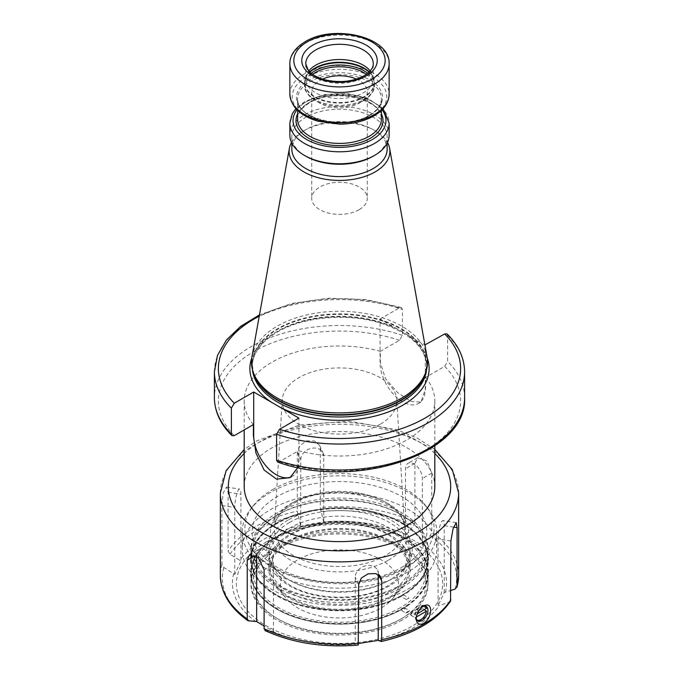 <?xml version="1.0" encoding="UTF-8"?>
<svg xmlns="http://www.w3.org/2000/svg" width="679" height="679" viewBox="0 0 679 679"><rect width="100%" height="100%" fill="white"/><g stroke="black" fill="none" stroke-linecap="round" stroke-linejoin="round"><path stroke-width="0.51" stroke-dasharray="3.4 2.55" d="M359.157 209.692A27.797 16.05 180 0 1 328.865 213.172A27.797 16.05 180 0 1 311.703 198.344A27.797 16.05 180 0 1 319.843 186.997A27.797 16.05 0 0 1 350.135 183.517A27.797 16.05 0 0 1 367.297 198.344A27.797 16.05 0 0 1 359.157 209.692M322.567 79.095A27.797 16.05 0 0 0 319.843 80.478A27.797 16.05 180 0 0 311.703 91.826A27.797 16.05 180 0 0 319.843 103.174A27.797 16.05 180 0 0 359.157 103.174L363.715 100.543L359.157 103.174A27.797 16.05 0 0 0 367.297 91.826A27.797 16.05 0 0 0 356.433 79.095M305.745 79.019L305.745 63.784A33.755 19.487 0 0 0 326.582 81.786A33.755 19.487 0 0 0 363.367 77.559A33.755 19.487 0 0 0 373.255 63.784L373.255 79.019A33.755 19.487 0 0 1 363.367 92.802A33.755 19.487 180 0 1 326.582 97.029A33.755 19.487 180 0 1 305.745 79.019A33.755 19.487 180 0 1 306.356 75.327A33.755 19.487 180 0 1 308.775 70.947M373.255 79.019A33.755 19.487 0 0 0 372.644 75.327A33.755 19.487 0 0 0 370.225 70.947M389.143 135.113A49.643 28.662 0 0 0 358.495 108.64A49.643 28.662 0 0 0 304.396 114.853A49.643 28.662 180 0 0 289.857 135.113M305.805 156.195A47.657 27.516 180 0 1 291.843 136.734A47.657 27.516 180 0 1 305.805 117.28A47.657 27.516 0 0 1 357.74 111.322A47.657 27.516 0 0 1 387.157 136.734L387.157 143.142M373.195 156.195A47.657 27.516 0 0 0 387.157 136.734M387.157 149.1A47.657 27.516 0 0 0 373.195 129.647A47.657 27.516 0 0 0 305.805 129.647L303.869 130.758L305.805 129.647A47.657 27.516 180 0 0 291.843 149.1M291.512 142.454A50.382 29.087 180 0 1 303.869 130.758L303.869 130.758A50.382 29.087 0 0 1 375.131 130.758A50.382 29.087 0 0 1 387.488 142.454M427.057 356.848A88.032 50.823 0 0 0 368.943 314.199A88.032 50.823 0 0 0 277.253 326.158A88.032 50.823 180 0 0 251.943 356.848M427.252 358.079A89.62 51.74 0 0 0 407.553 334.908L397.818 329.29A89.62 51.74 0 0 0 276.132 331.989A89.62 51.74 180 0 0 251.748 358.079M425.283 345.153L425.283 388.761A31.972 18.46 60 0 1 418.663 403.394A31.972 18.46 60 0 1 394.032 394.83A31.972 18.46 60 0 1 380.079 362.662L380.079 319.045L397.818 329.29M407.553 334.908L424.918 344.94M380.079 319.045L399.507 307.833L401.348 307.502L402.409 309.395L402.409 335.333L399.507 340.255L380.384 351.298L380.384 362.484L385.349 378.356L397.792 392.81L411.084 401.476L420.955 402.078L425.597 388.583L425.597 377.397A95.306 55.024 180 0 1 434.806 401A95.306 55.024 180 0 1 406.891 439.916A95.306 55.024 180 0 1 298.616 450.712L298.616 461.898L297.852 467.483M380.019 424.4A57.308 33.084 180 0 1 316.635 431.343A57.308 33.084 180 0 1 282.235 399.829A57.308 33.084 180 0 1 298.981 377.609A57.308 33.084 180 0 1 360.49 370.216A57.308 33.084 180 0 1 396.765 399.829A57.308 33.084 180 0 1 380.019 424.4M253.403 424.604A95.306 55.024 180 0 1 244.194 401A95.306 55.024 180 0 1 272.109 362.094A95.306 55.024 180 0 1 380.384 351.298M277.652 462.076L279.493 461.745L298.616 450.712M447.088 333.932L447.622 335.494L447.622 361.44L444.711 366.363L425.597 377.397M272.61 489.567A94.602 54.617 180 0 1 425.86 505.897A94.602 54.617 180 0 1 429.12 545.687A94.602 54.617 180 0 1 406.39 566.812A94.602 54.617 180 0 1 249.88 545.687A94.602 54.617 180 0 1 253.14 505.897A94.602 54.617 180 0 1 272.61 489.567M242.208 532.005A97.292 56.17 180 0 0 302.265 583.898A97.292 56.17 180 0 0 408.3 571.718A97.292 56.17 0 0 0 436.792 532.005A97.292 56.17 0 0 0 428.322 509.072A97.292 56.17 0 0 0 270.7 492.283A97.292 56.17 180 0 0 250.678 509.072A97.292 56.17 180 0 0 242.208 532.005L242.208 549.184A97.292 56.17 180 0 1 270.7 509.462A97.292 56.17 0 0 1 376.735 497.291A97.292 56.17 0 0 1 436.792 549.184A97.292 56.17 0 0 1 408.3 588.905A97.292 56.17 180 0 1 302.265 601.085A97.292 56.17 180 0 1 242.208 549.184M428.059 549.184A88.559 51.129 0 0 1 402.121 585.34A88.559 51.129 180 0 1 305.609 596.425A88.559 51.129 180 0 1 250.941 549.184A88.559 51.129 180 0 1 276.879 513.035A88.559 51.129 0 0 1 373.391 501.951A88.559 51.129 0 0 1 428.059 549.184L428.059 559.046A88.559 51.129 180 0 1 402.121 595.203A88.559 51.129 180 0 1 305.609 606.279A88.559 51.129 180 0 1 250.941 559.046A88.559 51.129 180 0 1 276.879 522.889A88.559 51.129 180 0 1 279.689 521.345A88.559 51.129 180 0 1 399.311 521.345A88.559 51.129 180 0 1 428.059 559.046M406.449 599.54L401.119 596.459A88.983 51.375 180 0 1 279.137 597.147A88.983 51.375 180 0 1 270.615 526.887A88.983 51.375 180 0 1 276.582 523.076A88.983 51.375 180 0 1 408.385 526.887A88.983 51.375 180 0 1 403.691 594.982L409.021 598.055A8.343 4.812 120 0 0 407.739 598.632A8.343 4.812 120 0 0 406.449 599.54L409.021 598.055M401.119 596.459L403.691 594.982M401.773 595.356A88.058 50.84 180 0 1 273.23 592.877A88.058 50.84 180 0 1 277.227 523.45A88.058 50.84 180 0 1 399.659 522.27A88.058 50.84 180 0 1 405.77 592.877A88.058 50.84 180 0 1 401.773 595.356M402.053 595.186A88.457 51.069 180 0 1 397.096 597.834A88.457 51.069 180 0 1 281.904 597.834A88.457 51.069 180 0 1 251.043 559.08A88.457 51.069 180 0 1 276.947 522.966A88.457 51.069 180 0 1 373.348 511.89A88.457 51.069 180 0 1 427.957 559.08A88.457 51.069 180 0 1 402.053 595.186M402.053 587.471A88.457 51.069 0 0 0 427.957 551.356A88.457 51.069 0 0 0 402.053 515.242A88.457 51.069 0 0 0 276.947 515.242L276.947 515.242A88.457 51.069 0 0 0 251.043 551.356A88.457 51.069 0 0 0 305.652 598.538A88.457 51.069 0 0 0 402.053 587.471M278.356 514.436L276.947 515.242L278.356 514.436A86.471 49.923 0 0 0 278.356 585.043A86.471 49.923 0 0 0 400.644 585.043A86.471 49.923 0 0 0 400.644 514.436A86.471 49.923 0 0 0 278.356 514.436M288.108 520.072A72.67 41.954 0 0 0 288.108 579.408A72.67 41.954 0 0 0 390.892 579.408L390.892 579.408A72.67 41.954 0 0 0 390.892 520.072A72.67 41.954 0 0 0 288.108 520.072M289.517 522.499A70.684 40.808 0 0 0 268.816 551.356A70.684 40.808 0 0 0 289.517 580.214A70.684 40.808 0 0 0 389.483 580.214L390.892 579.408L389.483 580.214A70.684 40.808 0 0 0 410.184 551.356A70.684 40.808 0 0 0 366.55 513.655A70.684 40.808 0 0 0 289.517 522.499M389.483 585.824A70.684 40.808 180 0 1 312.45 594.677A70.684 40.808 180 0 1 268.816 556.967A70.684 40.808 180 0 1 289.517 528.109A70.684 40.808 0 0 1 366.55 519.265A70.684 40.808 0 0 1 410.184 556.967A70.684 40.808 0 0 1 389.483 585.824M268.816 563.451A70.684 40.808 180 0 0 312.45 601.161A70.684 40.808 180 0 0 389.483 592.309A70.684 40.808 0 0 0 410.184 563.451A70.684 40.808 0 0 0 366.55 525.75A70.684 40.808 0 0 0 289.517 534.594A70.684 40.808 180 0 0 268.816 563.451L268.816 569.291A70.684 40.808 180 0 1 289.517 540.433A70.684 40.808 0 0 1 366.55 531.589A70.684 40.808 0 0 1 410.184 569.291A70.684 40.808 0 0 1 389.483 598.148A70.684 40.808 180 0 1 312.45 606.992A70.684 40.808 180 0 1 268.816 569.291M388.498 597.579A69.292 40.002 180 0 1 276.243 585.621A69.292 40.002 180 0 1 290.502 541.002A69.292 40.002 0 0 1 378.797 536.342A69.292 40.002 0 0 1 402.757 585.621A69.292 40.002 0 0 1 388.498 597.579M393.336 597.783A58.971 34.052 0 0 1 381.199 607.96A58.971 34.052 180 0 1 285.664 597.783A58.971 34.052 180 0 1 297.801 559.81A58.971 34.052 0 0 1 372.941 555.838A58.971 34.052 0 0 1 393.336 597.783L402.757 585.621M400.644 619.18L400.644 619.18A86.471 49.923 0 0 0 400.644 548.581A86.471 49.923 0 0 0 278.356 548.581A86.471 49.923 0 0 0 278.356 619.18A86.471 49.923 0 0 0 400.644 619.18L402.053 618.374L400.644 619.18M402.053 618.374L402.053 618.374A88.457 51.069 0 0 0 427.957 582.259A88.457 51.069 0 0 0 373.348 535.077A88.457 51.069 0 0 0 276.947 546.145A88.457 51.069 0 0 0 251.043 582.259A88.457 51.069 0 0 0 276.947 618.374A88.457 51.069 0 0 0 402.053 618.374M276.947 536.902A88.457 51.069 180 0 1 281.904 534.254A88.457 51.069 180 0 1 397.096 534.254A88.457 51.069 180 0 1 427.957 573.017A88.457 51.069 180 0 1 402.053 609.131A88.457 51.069 180 0 1 305.652 620.199A88.457 51.069 180 0 1 251.043 573.017A88.457 51.069 180 0 1 276.947 536.902M277.227 536.741A88.058 50.84 180 0 1 405.77 539.211A88.058 50.84 180 0 1 401.773 608.647A88.058 50.84 180 0 1 279.341 609.818A88.058 50.84 180 0 1 273.23 539.211A88.058 50.84 180 0 1 277.227 536.741M400.44 607.663A86.182 49.754 180 0 1 278.56 607.663A86.182 49.754 180 0 1 278.56 537.301A86.182 49.754 180 0 1 400.44 537.301A86.182 49.754 180 0 1 400.44 607.663M406.755 612.119L409.666 610.76L405.66 608.452L401.798 610.676L405.804 612.993L406.755 612.119A7.944 4.583 -60 0 0 408.155 611.312M405.804 612.993A8.343 4.812 120 0 0 409.666 610.76M401.798 610.676L401.119 609.75A88.983 51.375 180 0 1 270.615 605.21A88.983 51.375 180 0 1 276.582 536.368A88.983 51.375 180 0 1 399.193 534.602A88.983 51.375 180 0 1 408.385 605.21A88.983 51.375 180 0 1 403.691 608.274L401.119 609.75M403.691 608.274L405.66 608.452M425.47 606.186A8.343 4.812 120 0 0 424.825 605.676M424.519 605.524A8.343 4.812 120 0 0 414.869 614.945L417.161 613.943M410.931 612.679A8.343 4.812 120 0 0 410.829 614.037A8.343 4.812 120 0 0 410.931 615.267L422.508 608.588A8.343 4.812 120 0 0 422.618 607.23A8.343 4.812 120 0 0 422.508 605.991L410.931 612.679L414.869 614.945M416.159 618.696L416.159 617.118A8.343 4.812 -60 0 1 422.839 606.508M422.508 605.991L426.446 608.265M276.879 536.894A88.559 51.129 180 0 1 373.391 525.809A88.559 51.129 180 0 1 428.059 573.051A88.559 51.129 180 0 1 402.121 609.199A88.559 51.129 180 0 1 399.311 610.752A88.559 51.129 180 0 1 279.689 610.752A88.559 51.129 180 0 1 250.941 573.051A88.559 51.129 180 0 1 276.879 536.894M402.121 620.037A88.559 51.129 180 0 1 305.609 631.122A88.559 51.129 180 0 1 250.941 583.881A88.559 51.129 180 0 1 276.879 547.724A88.559 51.129 0 0 1 373.391 536.648A88.559 51.129 0 0 1 428.059 583.881A88.559 51.129 0 0 1 402.121 620.037M358.673 643.497L355.227 643.93L358.156 645.042A117.153 67.637 180 0 1 265.514 630.706L273.51 631.292L264.106 626.038M233.627 573.755L234.764 574.383L240.935 561.092L230.011 554.208L228.085 551.102L228.085 492.241L226.447 487.055L223.153 493.124L221.914 505.532L221.914 564.385L223.841 567.491L233.627 573.755A107.078 61.823 0 0 0 255.83 621.591M378.245 574.638L378.245 573.509A11.916 9.396 155.1 0 0 377.541 570.275A11.916 9.396 155.1 0 0 364.725 566.023A11.916 9.396 155.1 0 0 355.227 577.065L355.227 643.93M300.755 526.556L323.773 523L320.327 507.569L320.327 448.709L319.605 445.441L314.581 440.968L306.772 440.866L299.974 445.424L297.309 452.273L300.755 459.691L300.755 526.556L297.309 511.134A119.139 68.783 0 0 0 255.253 526.819A119.139 68.783 0 0 0 228.085 551.102M405.49 535.638L405.49 468.773A11.916 6.875 60 0 1 407.96 463.316A11.916 6.875 60 0 1 417.135 466.507A11.916 6.875 60 0 1 422.338 478.5L422.338 545.364L405.49 535.638L413.486 525.826L414.894 522.202A119.139 68.783 0 0 0 320.327 507.569M414.894 522.202L414.894 463.341L417.577 457.765L427.023 461.007L431.742 473.068L431.742 531.929L430.333 535.553L422.338 545.364M444.236 592.546L444.236 525.682A11.916 2.521 98.8 0 0 442.971 520.547A11.916 2.521 98.8 0 0 439.754 526.658A11.916 2.521 98.8 0 0 438.065 538.965L438.065 605.838L444.236 592.546L450.915 590.441M450.508 601.204L448.989 602.324L438.065 605.838M234.764 574.383L234.764 507.519A11.916 2.521 -81.2 0 1 236.453 495.203A11.916 2.521 -81.2 0 1 239.67 489.101A11.916 2.521 -81.2 0 1 240.935 494.227L240.935 561.092M265.022 630.579L265.514 630.706M416.159 617.118A8.343 4.812 120 0 0 416.193 617.848M297.309 452.273L297.309 511.134M244.194 486.605A95.306 55.024 180 0 1 272.109 447.699A95.306 55.024 180 0 1 375.971 435.765A95.306 55.024 180 0 1 434.806 486.605M291.249 476.887A31.972 18.46 -120 0 0 292.301 476.352A31.972 18.46 -120 0 0 298.921 461.72L298.921 418.103M300.755 459.691A11.916 9.396 -24.9 0 1 310.252 448.641A11.916 9.396 -24.9 0 1 323.068 452.893A11.916 9.396 -24.9 0 1 323.773 456.127L323.773 523M410.931 615.267L414.869 617.542A8.343 4.812 120 0 0 416.482 620.122A8.343 4.812 120 0 0 417.246 620.428M420.793 619.63A8.343 4.812 120 0 0 426.446 610.854M422.508 608.588L424.477 609.725M414.869 617.542L415.429 617.534A7.944 4.583 120 0 0 416.813 619.842M424.748 606.101A7.944 4.583 120 0 0 419.215 607.883A7.944 4.583 120 0 0 415.429 614.945M415.429 617.534L416.295 617.041M273.51 631.292L273.51 564.427A11.916 6.875 -120 0 0 268.307 552.434A11.916 6.875 -120 0 0 259.132 549.243A11.916 6.875 -120 0 0 256.662 554.701L256.662 556.441M366.414 74.325A34.247 19.776 0 0 1 363.715 100.543A34.247 19.776 180 0 1 315.285 100.543A34.247 19.776 180 0 1 312.586 74.325M369.07 72.152A34.943 20.175 0 0 1 374.443 82.906A34.943 20.175 0 0 1 364.207 97.173A34.943 20.175 180 0 1 326.124 101.544A34.943 20.175 180 0 1 304.557 82.906L304.557 85.181A34.943 20.175 180 0 0 326.124 103.819A34.943 20.175 180 0 0 364.207 99.448A34.943 20.175 0 0 0 374.443 85.181A34.943 20.175 0 0 0 367.755 73.307M319.843 103.174L315.285 100.543C307.409 95.026 303.827 89.9 304.557 85.181A34.943 20.175 180 0 1 311.245 73.307M363.715 100.543C371.6 95.009 375.181 89.891 374.443 85.181L373.73 78.586A34.867 20.132 0 0 1 364.156 96.639A34.867 20.132 180 0 1 323.153 100.186A34.867 20.132 180 0 1 305.27 78.586L304.557 82.906A34.943 20.175 180 0 1 309.93 72.152M372.644 75.327L373.73 78.586A34.867 20.132 0 0 0 369.283 71.94M306.356 75.327L305.27 78.586A34.867 20.132 180 0 1 309.717 71.94M389.143 63.784A49.643 28.662 0 0 0 358.495 37.303A49.643 28.662 0 0 0 304.396 43.515A49.643 28.662 0 0 0 289.857 63.784M289.857 94.143A49.643 28.662 180 0 1 304.396 73.875A49.643 28.662 0 0 1 358.495 67.662A49.643 28.662 0 0 1 389.143 94.143M372.932 115.956A47.284 27.304 0 0 0 372.932 77.347A47.284 27.304 0 0 0 306.068 77.347A47.284 27.304 180 0 0 306.068 115.956A47.284 27.304 180 0 0 372.932 115.956M369.962 115.158A43.074 24.868 180 0 1 309.038 115.158A43.074 24.868 180 0 1 309.038 79.986A43.074 24.868 0 0 1 369.962 79.986A43.074 24.868 0 0 1 369.962 115.158M381.394 110.371L381.394 98.82C381.343 104.948 377.363 110.405 369.452 115.201C345.331 130.979 295.017 118.214 297.606 98.82A41.894 24.189 180 0 0 323.467 121.168A41.894 24.189 180 0 0 369.121 115.922A41.894 24.189 0 0 0 381.394 98.82A41.894 24.189 0 0 0 355.533 76.472A41.894 24.189 0 0 0 309.879 81.718A41.894 24.189 180 0 0 297.606 98.82L297.606 110.371M297.606 119.224A41.894 24.189 180 0 1 309.879 102.122A41.894 24.189 0 0 1 355.533 96.876A41.894 24.189 0 0 1 381.394 119.224C383.983 99.838 333.678 87.073 309.548 102.852C301.637 107.647 297.657 113.104 297.606 119.224M381.394 113.8A43.481 25.106 0 0 0 308.75 102.775A43.481 25.106 180 0 0 297.606 113.8M296.952 109.743A46.461 26.829 180 0 1 306.645 101.553A46.461 26.829 0 0 1 382.048 109.743M289.857 123.12A49.643 28.662 180 0 1 304.396 102.852A49.643 28.662 0 0 1 358.495 96.639A49.643 28.662 0 0 1 389.143 123.12M253.768 373.815A87.319 50.416 180 0 1 277.762 328.619A87.319 50.416 0 0 1 380.444 319.741A87.319 50.416 0 0 1 425.232 373.815L426.735 364.767A87.235 50.365 0 0 0 372.881 318.239A87.235 50.365 0 0 0 277.813 329.154A87.235 50.365 180 0 0 252.265 364.767L253.768 373.815M425.801 372.134A87.235 50.365 0 0 0 426.735 364.767L426.735 366.635A87.235 50.365 0 0 0 372.881 320.098A87.235 50.365 0 0 0 277.813 331.021A87.235 50.365 180 0 0 252.265 366.635A87.235 50.365 180 0 0 252.401 369.469M253.199 372.134A87.235 50.365 180 0 1 252.265 364.767L252.265 366.635C252.461 353.547 260.812 342.046 277.321 332.107C304.073 316.108 350.262 312.552 383.474 324.061C411.499 334.297 425.92 348.488 426.735 366.635A87.235 50.365 0 0 1 426.599 369.469M234.289 435.646A121.125 69.929 180 0 1 253.853 351.552A121.125 69.929 180 0 1 399.507 340.255M444.711 366.363A121.125 69.929 180 0 1 425.147 450.449A121.125 69.929 180 0 1 279.493 461.745M293.438 502.324A65.142 37.608 0 0 0 274.401 527.591A65.142 37.608 0 0 0 313.511 563.409A65.142 37.608 0 0 0 385.562 555.515A65.142 37.608 0 0 0 404.599 527.591A65.142 37.608 0 0 0 363.358 493.93A65.142 37.608 0 0 0 293.438 502.324M388.363 560.209A69.105 39.9 0 0 0 388.363 503.793A69.105 39.9 0 0 0 290.637 503.793A69.105 39.9 0 0 0 290.637 560.209A69.105 39.9 0 0 0 388.363 560.209M401.281 567.669A87.37 50.441 0 0 0 401.281 496.332A87.37 50.441 0 0 0 277.719 496.332A87.37 50.441 0 0 0 277.719 567.669A87.37 50.441 0 0 0 401.281 567.669M266.592 541.791A103.106 59.531 0 0 0 266.592 625.979A103.106 59.531 0 0 0 412.408 625.979A103.106 59.531 0 0 0 412.408 541.791A103.106 59.531 0 0 0 266.592 541.791M272.678 631.317A107.078 61.823 0 0 0 355.533 644.142M300.449 525.444A107.078 61.823 0 0 0 263.783 539.296A107.078 61.823 0 0 0 239.797 560.464M378.551 640.577A107.078 61.823 0 0 0 415.217 626.725A107.078 61.823 0 0 0 439.203 605.558M379.035 575.206L378.245 573.509M358.673 584.483L355.227 577.065M248.667 620.979A117.153 67.637 180 0 1 223.841 567.491M230.011 554.208A117.153 67.637 180 0 1 297.826 515.055M406.322 534.704A107.078 61.823 0 0 0 323.467 521.888M320.844 511.491A117.153 67.637 180 0 1 413.486 525.826M445.373 592.266A107.078 61.823 0 0 0 423.17 544.431M430.333 535.553A117.153 67.637 180 0 1 455.159 589.033M448.989 602.324A117.153 67.637 180 0 1 381.174 641.477M221.914 505.532L234.764 507.519M228.085 492.241L240.935 494.227M221.914 564.385A119.139 68.783 0 0 0 220.361 575.461M458.639 575.461A119.139 68.783 0 0 0 431.742 531.929M458.639 493.09A119.139 68.783 0 0 0 385.095 429.544A119.139 68.783 0 0 0 255.253 444.456A119.139 68.783 0 0 0 220.361 493.09M434.806 453.538A111.195 64.199 0 0 0 260.872 441.214A111.195 64.199 0 0 0 244.194 453.538M402.409 335.333A125.097 72.22 0 0 0 277.134 335.154A125.097 72.22 0 0 0 214.403 397.758M464.597 397.758A125.097 72.22 0 0 0 447.622 361.44M214.403 371.82A125.097 72.22 180 0 1 277.134 309.217A125.097 72.22 180 0 1 402.409 309.395M447.622 335.494A125.097 72.22 180 0 1 464.597 371.82M399.507 307.833A121.125 69.929 0 0 0 259.242 316.202M320.327 448.709L323.773 456.127M453.597 527.125L444.236 525.682M450.915 540.959L438.065 538.965M431.742 473.068L422.338 478.5M414.894 463.341L405.49 468.773M264.106 569.859L273.51 564.427M255.262 555.507L256.662 554.701M367.297 91.826L367.297 198.344M311.703 91.826L311.703 198.344M383.1 108.632L367.95 98.447L346.986 93.456L324.469 94.5L305.058 101.4L295.9 108.632M291.843 136.734L291.843 143.142M373.195 129.647L375.131 130.758M282.235 399.829L274.401 527.591C274.919 518.926 280.996 511.058 292.624 503.988C329.434 479.722 407.069 498.836 404.599 527.591L396.765 399.829M249.88 545.687C270.862 585.12 359.344 596.23 405.253 568.06C415.887 561.949 423.84 554.488 429.12 545.687M425.86 505.897L428.322 509.072M253.14 505.897L250.678 509.072M436.792 532.005L436.792 549.184M250.941 549.184L250.941 559.046M408.385 526.887L399.311 521.345M270.615 526.887L279.689 521.345M273.23 592.877L281.904 597.834M397.096 597.834L405.77 592.877M427.957 551.356L427.957 559.08M251.043 551.356L251.043 559.08M400.644 514.436L402.053 515.242M289.517 580.214L288.108 579.408M268.816 551.356L268.816 556.967M410.184 551.356L410.184 556.967M291.215 534.636C317.382 518.442 368.4 519.8 391.8 537.174C402.545 545.678 407.485 553.326 406.611 560.116L404.608 569.053C401.781 575.257 396.171 580.834 387.785 585.782C361.542 602.035 310.32 600.601 287.005 583.108C280.767 578.686 276.514 573.908 274.257 568.756L272.389 560.209L274.265 551.645C277.049 545.339 282.702 539.669 291.215 534.636M410.184 563.451L410.184 569.291M285.664 597.783L276.243 585.621M427.957 573.017L427.957 582.259M281.904 534.254L273.23 539.211M397.096 534.254L405.77 539.211M251.043 573.017L251.043 582.259M278.356 619.18L276.947 618.374M399.311 610.752L408.385 605.21M270.615 605.21L279.689 610.752M250.941 573.051L250.941 583.881M428.059 573.051L428.059 583.881M381.004 577.727L377.541 570.275M226.447 487.055L239.67 489.101M434.806 449.464L417.577 438.337L396.918 429.731L349.031 421.175L299.464 425.071L256.9 440.815L244.194 449.464M244.194 401L244.194 429.926M434.806 401L434.806 445.797M418.663 403.394L420.955 402.078M401.348 307.502L366.108 299.592L328.449 298.208L291.8 303.454L259.471 314.886M292.301 476.352L290.009 477.676M319.605 445.441L323.068 452.893M456.195 522.592L442.971 520.547M417.577 457.765L407.96 463.316M416.482 620.122L417.891 620.937M249.507 554.794L259.132 549.243"/><path stroke-width="1.02" d="M356.433 79.095A27.797 16.05 0 0 0 322.567 79.095M308.775 70.947A33.755 19.487 180 0 1 315.633 65.243A33.755 19.487 0 0 1 370.225 70.947M373.195 156.195L374.604 155.381A49.643 28.662 180 0 1 304.396 155.381L305.805 156.195A47.657 27.516 180 0 0 373.195 156.195L374.604 155.381A49.643 28.662 0 0 0 389.143 135.113L389.143 123.12L383.1 108.632M304.396 155.381A49.643 28.662 180 0 1 289.857 135.113L289.857 123.12A49.643 28.662 180 0 0 320.505 149.601A49.643 28.662 180 0 0 374.604 143.388A49.643 28.662 0 0 0 389.143 123.12M291.843 143.142L291.843 149.1A47.657 27.516 180 0 0 321.26 174.52A47.657 27.516 180 0 0 373.195 168.553A47.657 27.516 0 0 0 387.157 149.1L387.157 143.142M387.488 142.454A50.382 29.087 0 0 1 389.619 148.328A50.382 29.087 0 0 1 375.131 171.897A50.382 29.087 180 0 1 317.84 177.592A50.382 29.087 180 0 1 289.381 148.328A50.382 29.087 180 0 1 291.512 142.454M425.937 371.719L425.232 373.815A87.319 50.416 0 0 1 401.238 399.914A87.319 50.416 180 0 1 313.91 412.467A87.319 50.416 180 0 1 253.768 373.815L253.063 371.719A88.032 50.823 180 0 0 313.706 410.685A88.032 50.823 180 0 0 401.747 398.03A88.032 50.823 0 0 0 425.937 371.719A88.032 50.823 0 0 0 427.057 356.848L389.619 148.328M253.063 371.719A88.032 50.823 180 0 1 251.943 356.848L289.381 148.328M424.918 344.94L444.711 333.932L447.088 333.932C458.58 345.424 464.411 358.054 464.597 371.82A125.097 72.22 180 0 1 401.866 434.424A125.097 72.22 180 0 1 276.591 434.246L276.591 460.184L277.652 462.076C355.032 490.365 467.907 453.895 464.597 397.758A125.097 72.22 0 0 1 401.866 460.37A125.097 72.22 0 0 1 276.591 460.184M259.242 316.202A121.125 69.929 0 0 0 234.289 403.224L231.378 408.138L231.378 434.085L231.912 435.646L234.289 435.646L253.403 424.604L253.403 435.791L255.949 453.071L264.089 470.004L276.574 479.136L290.009 477.676L297.852 467.483M417.161 613.943L426.446 608.265A8.343 4.812 120 0 0 425.47 606.186M422.839 606.508A8.343 4.812 -60 0 1 426.225 606.491L424.825 605.676A8.343 4.812 120 0 0 424.519 605.524M426.225 606.491A8.343 4.812 -60 0 1 427.957 610.311A8.343 4.812 120 0 1 424.316 618.696A8.343 4.812 120 0 1 417.891 620.937A8.343 4.812 120 0 1 416.193 617.848M265.022 630.579C292.632 643.098 323.705 647.919 358.24 645.05L358.673 584.483L361.347 578.041L368.137 573.814L375.962 573.611L381.004 577.727L381.691 580.927L381.691 639.779L381.174 641.477L378.245 640.373L358.673 643.497M264.106 626.038L256.662 621.565L247.971 620.733C230.003 607.883 220.802 592.792 220.361 575.461A119.139 68.783 0 0 0 247.258 618.985L248.667 620.979M450.915 590.441L455.159 589.033L457.086 586.529A119.139 68.783 0 0 0 458.639 575.461L456.992 587.233L457.086 527.668L456.195 522.601L453.02 528.865L450.915 540.959L450.508 601.204C436.97 620.606 413.893 634.033 381.275 641.485L381.174 641.477M378.245 640.373L378.245 574.638M247.258 618.985L247.258 560.133L249.507 554.794L258.504 558.036L264.106 569.859L264.106 628.712L265.514 630.706M416.159 618.696C416.677 613.222 419.206 608.97 423.747 605.931C428.067 603.852 430.384 605.312 430.698 610.311C430.384 615.904 428.067 620.283 423.747 623.441C419.206 625.401 416.677 623.814 416.159 618.696M434.806 445.797L434.806 486.605A95.306 55.024 180 0 1 406.891 525.512A95.306 55.024 180 0 1 303.029 537.445A95.306 55.024 180 0 1 244.194 486.605L244.194 429.926M234.289 403.224L253.717 392.004L298.921 418.103L279.493 429.323L276.591 434.246M253.717 392.004L253.717 435.612A31.972 18.46 -120 0 0 267.008 467.076A31.972 18.46 -120 0 0 291.249 476.887M417.246 620.428A8.343 4.812 120 0 0 420.657 619.706A8.343 4.812 120 0 0 420.793 619.63M424.477 609.725L426.437 611.185A7.944 4.583 120 0 1 420.938 619.545L420.657 619.706M416.813 619.842A7.944 4.583 120 0 0 420.938 619.545M426.437 608.588A7.944 4.583 120 0 0 424.748 606.101M416.295 617.041L426.437 611.185M256.662 556.441L256.662 621.565M312.586 74.325A34.247 19.776 180 0 1 315.285 72.577A34.247 19.776 0 0 1 366.414 74.325M367.755 73.307A34.943 20.175 0 0 0 314.793 70.913A34.943 20.175 180 0 0 311.245 73.307M309.93 72.152A34.943 20.175 180 0 1 314.793 68.638A34.943 20.175 0 0 1 369.07 72.152M369.283 71.94A34.867 20.132 0 0 0 314.844 68.172A34.867 20.132 180 0 0 309.717 71.94M373.255 63.784A33.755 19.487 0 0 0 352.418 45.773A33.755 19.487 0 0 0 315.633 50A33.755 19.487 0 0 0 305.745 63.784L308.241 70.293C309.565 72.407 315.175 77.398 326.107 80.071C340.502 82.991 353.199 81.548 364.19 75.742C373.603 69.674 373.246 65.15 373.255 63.784M366.176 75.938A37.727 21.779 0 0 0 366.176 45.137A37.727 21.779 0 0 0 312.824 45.137A37.727 21.779 0 0 0 312.824 75.938A37.727 21.779 0 0 0 366.176 75.938M371.795 79.18A45.671 26.371 0 0 0 371.795 41.894A45.671 26.371 0 0 0 307.205 41.894A45.671 26.371 0 0 0 307.205 79.18A45.671 26.371 0 0 0 371.795 79.18M374.604 84.043A49.643 28.662 0 0 0 389.143 63.784C390.391 36.573 333.559 23.969 305.219 41.699C292.98 49.032 289.551 57.961 289.857 63.784A49.643 28.662 0 0 0 320.505 90.256A49.643 28.662 0 0 0 374.604 84.043M374.604 114.412A49.643 28.662 180 0 1 320.505 120.624A49.643 28.662 180 0 1 289.857 94.143C290.918 106.739 300.152 115.727 317.568 121.108L339.576 124.147C352.817 124.036 364.267 121.278 373.942 115.863C383.711 110.168 388.778 102.928 389.143 94.143A49.643 28.662 0 0 1 374.604 114.412M381.394 110.371L381.394 119.224A41.894 24.189 0 0 1 369.121 136.335A41.894 24.189 180 0 1 323.467 141.572A41.894 24.189 180 0 1 297.606 119.224L297.606 110.371M297.606 113.8A43.481 25.106 180 0 0 317.585 142.208A43.481 25.106 180 0 0 370.25 138.278A43.481 25.106 0 0 0 381.394 113.8M382.048 109.743A46.461 26.829 0 0 1 372.355 139.492A46.461 26.829 180 0 1 313.282 142.675A46.461 26.829 180 0 1 296.952 109.743M253.199 372.134A87.235 50.365 180 0 0 312.111 412.586A87.235 50.365 180 0 0 401.187 400.381A87.235 50.365 0 0 0 425.801 372.134M426.599 369.469A87.235 50.365 0 0 1 401.187 402.248A87.235 50.365 180 0 1 308.402 413.689A87.235 50.365 180 0 1 252.401 369.469M281.182 407.867A89.62 51.74 180 0 0 402.868 405.168A89.62 51.74 0 0 0 427.252 358.079M381.691 580.927L379.035 575.206M381.691 639.779A119.139 68.783 0 0 0 423.747 624.094A119.139 68.783 0 0 0 450.915 599.812M264.106 628.712A119.139 68.783 0 0 0 358.673 643.344M244.194 449.464L226.099 470.691L220.361 493.09A119.139 68.783 0 0 0 293.905 556.636A119.139 68.783 0 0 0 423.747 541.732A119.139 68.783 0 0 0 458.639 493.09L458.639 575.461M244.194 453.538A111.195 64.199 0 0 0 271.04 537.191A111.195 64.199 0 0 0 418.128 531.996A111.195 64.199 0 0 0 434.806 453.538M231.912 435.646C220.42 424.154 214.589 411.525 214.403 397.758A125.097 72.22 0 0 0 231.378 434.085M231.378 408.138A125.097 72.22 180 0 1 214.403 371.82L214.403 397.758M279.493 429.323A121.125 69.929 0 0 0 425.147 418.026A121.125 69.929 0 0 0 444.711 333.932M271.447 402.248A89.62 51.74 180 0 1 251.748 358.079M457.086 527.668L453.597 527.125M247.258 560.133L255.262 555.507M289.857 63.784L289.857 94.143M389.143 63.784L389.143 94.143M295.9 108.632L292.352 113.622L289.857 123.12M220.361 493.09L220.361 575.461M458.639 493.09L452.358 469.681L434.806 449.464M464.597 371.82L464.597 397.758M259.471 314.886L240.672 326.344L226.43 340.026L217.475 355.423L214.403 371.82"/></g></svg>

